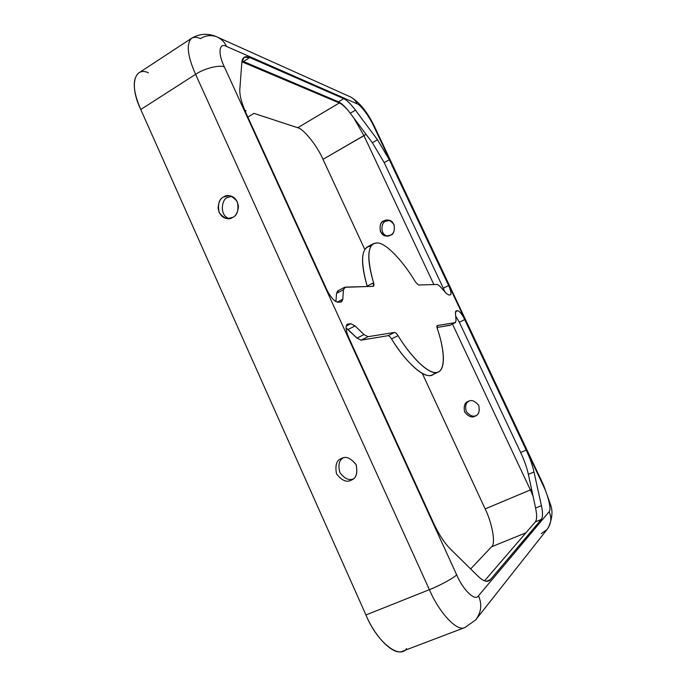 <?xml version="1.0" encoding="UTF-8"?>
<svg xmlns="http://www.w3.org/2000/svg" width="686" height="686" viewBox="0 0 686 686"><rect width="100%" height="100%" fill="white"/><g stroke="black" fill="none" stroke-linecap="round" stroke-linejoin="round"><path stroke-width="1.03" d="M377.386 242.921C385.986 242.99 402.862 260.757 415.433 281.937C402.862 260.757 385.986 242.99 377.386 242.921C367.533 243.11 366.255 256.392 373.544 282.761C367.233 261.057 367.216 248.015 373.501 243.633L377.386 242.921M387.281 236.001C379.272 234.355 381.536 221.458 385.806 221.269L389.348 220.386L385.806 221.269C381.536 221.458 379.272 234.355 387.281 236.001M390.497 235.144C395.548 234.989 396.525 220.223 387.942 220.12L383.877 220.978C378.629 221.184 378.132 236.327 386.75 236.001L390.497 235.144C387.496 237.193 384.151 236.035 380.473 231.671C379.418 225.9 380.559 222.333 383.877 220.978C386.87 218.903 390.223 220.043 393.935 224.416C394.99 230.222 393.85 233.797 390.497 235.144M229.107 218.568C218.628 215.37 222.213 197.945 227.615 197.577L231.722 196.29L227.615 197.577C222.213 197.945 218.628 215.37 229.107 218.568M232.794 217.342C235.804 216.124 237.699 212.557 238.454 206.666C237.407 199.978 234.295 196.325 229.141 195.69L223.619 196.985C220.54 198.263 218.68 201.916 218.037 207.935C219.306 214.667 222.521 218.225 227.692 218.62L232.794 217.342C228.712 220.326 224.15 218.697 219.1 212.437C217.608 204.128 219.108 198.974 223.619 196.985C227.675 193.949 232.254 195.561 237.365 201.83C238.865 210.208 237.339 215.378 232.794 217.342M476.17 415.545C473.1 417.088 469.799 415.75 466.257 411.514C464.894 406.112 465.828 402.622 469.053 401.053C465.828 402.622 464.894 406.112 466.257 411.514C469.799 415.75 473.1 417.088 476.17 415.545M475.784 415.793L475.415 415.99C478.888 414.627 479.968 411.051 478.648 405.246C474.789 400.821 471.325 399.526 468.272 401.361L468.221 401.379C464.722 402.545 463.522 406.078 464.602 411.986C468.444 416.634 471.951 418.023 475.124 416.136C471.951 418.023 468.444 416.634 464.602 411.986C463.522 406.078 464.722 402.545 468.221 401.379C471.376 399.466 474.892 400.847 478.777 405.503C479.857 411.446 478.639 414.987 475.124 416.136M353.136 478.957C348.865 480.715 344.449 478.596 339.896 472.62C337.932 465.228 339.03 460.332 343.189 457.922C339.03 460.332 337.932 465.228 339.896 472.62C344.449 478.596 348.865 480.715 353.136 478.957M352.098 479.66L351.592 479.934C356.42 478.065 357.895 472.903 356.017 464.439C350.589 457.905 345.753 455.924 341.517 458.505L341.448 458.531C336.594 460.117 334.948 465.202 336.5 473.794C341.885 480.654 346.782 482.764 351.181 480.131C346.782 482.764 341.885 480.654 336.5 473.794C334.948 465.202 336.594 460.117 341.448 458.531C345.821 455.847 350.735 457.939 356.188 464.808C357.749 473.477 356.077 478.579 351.181 480.131M373.501 243.633L367.422 246.883C361.007 251.333 360.913 264.41 367.139 286.105L373.544 282.761C374.179 284.982 374.067 286.173 373.201 286.328L345.29 287.134L343.429 289.792L342.811 299.233L340.899 302.046L337.992 302.234C334.442 301.617 330.703 297.415 326.776 289.638L246.205 113.507C241.635 103.303 239.5 95.234 239.826 89.317L241.841 62.28C242.39 57.152 245.031 55.575 249.773 57.547L343.72 98.664C346.927 100.19 350.838 104.023 355.442 110.163L377.497 139.781L389.322 159.727L448.627 285.522C451.062 291.053 451.594 294.174 450.23 294.894L448.678 294.989L446.063 293.162L440.052 286.362L437.351 284.458L418.426 285.007L415.433 281.937L418.426 285.007L437.351 284.458L440.052 286.362L446.063 293.162L448.678 294.989L450.496 294.817C451.508 293.659 450.882 290.555 448.627 285.522L443.319 288.214L384.203 162.616L372.361 142.722L350.237 113.233C345.615 107.119 341.679 103.312 338.438 101.82L242.004 61.003L243.496 61.526L249.773 57.547L244.105 57.29L241.841 62.28L239.826 89.317C239.5 95.234 241.635 103.303 246.205 113.507L326.776 289.638C330.703 297.415 334.442 301.617 337.992 302.234L341.594 301.857L342.811 299.233L343.429 289.792L344.569 287.314L373.201 286.328L373.544 282.761L367.139 286.105C360.047 260.208 361.316 246.883 370.937 246.12M406.506 648.553C399.509 659.812 376.82 641.83 365.938 614.965L140.759 109.503C129.217 85.819 134.182 66.165 148.399 72.767M246.103 110.78L244.825 110.36L246.103 110.78L245.236 111.312L246.103 110.78M470.639 568.943L491.579 546.751C495.944 543.861 492.282 523.281 485.156 508.909L422.336 373.476L485.156 508.909L530.381 489.924L452.451 324.049L530.381 489.924L531.599 489.427L485.156 508.909C492.282 523.281 495.944 543.861 491.579 546.751L525.888 532.842L491.579 546.751L470.639 568.943M364.789 249.412L323.003 159.332C317.206 145.904 303.632 128.762 297.724 127.733L253.983 113.37L297.724 127.733L339.321 102.951L241.892 61.791L339.321 102.951L339.939 102.617L297.724 127.733C303.632 128.762 317.206 145.904 323.003 159.332L363.949 135.674L353.822 118.001L363.949 135.674L366.067 134.327L323.003 159.332L364.789 249.412M444.734 291.661L443.319 288.214L444.734 291.661M344.569 287.314L337.701 290.924L336.526 293.411L335.917 301.617L336.526 293.411L338.43 290.735M528.366 474.352C526.865 467.612 524.301 460.332 520.657 452.511L459.337 322.24L455.684 316.083L459.337 322.24L464.696 319.607L526.213 450.093C529.866 457.931 532.465 465.211 534 471.951L541.408 505.642C542.926 512.691 542.875 517.295 541.28 519.456L490.379 579.661C487.677 582.628 483.596 581.514 478.125 576.309L450.325 548.937C444.391 542.952 438.817 534.36 433.603 523.161L348.771 337.709C345.521 329.795 345.255 325.233 347.974 324.041L350.82 323.689L355.065 325.936L364 334.571L368.065 336.697L394.544 332.427C395.47 332.41 396.645 333.499 398.052 335.668C409.765 355.031 428.347 375.319 437.617 372.284C446.775 369.094 443.465 346.473 437.402 328.894C436.768 326.853 436.759 325.73 437.385 325.507L455.298 322.617L456.061 320.379L455.418 313.03L456.164 310.878L457.673 310.698C459.569 311.101 461.91 314.077 464.696 319.607C461.91 314.077 459.569 311.101 457.673 310.698L455.941 310.947L455.418 313.03L456.061 320.379L455.504 322.557L437.256 325.55L437.402 328.894C443.242 345.795 446.8 367.996 438.414 371.975C429.702 376.837 409.979 355.614 398.052 335.668C396.645 333.499 395.47 332.41 394.544 332.427L368.065 336.697L364 334.571L355.065 325.936L350.82 323.689L347.382 324.212C345.315 326.15 345.77 330.643 348.771 337.709L433.603 523.161C438.817 534.36 444.391 542.952 450.325 548.937L478.125 576.309C482.344 580.407 485.817 581.977 488.552 581.008L490.379 579.661L541.28 519.456C542.875 517.295 542.926 512.691 541.408 505.642L534 471.951C532.465 465.211 529.866 457.931 526.213 450.093L520.657 452.511C524.301 460.332 526.865 467.612 528.366 474.352L534 471.951L528.366 474.352L535.595 508.043L528.366 474.352M450.145 325.147L437.016 327.471L449.767 325.335L455.504 322.557M434.898 372.567C428.236 384.109 404.929 361.651 391.543 338.91C390.128 336.74 388.953 335.668 388.01 335.686L361.11 340.187L357.003 338.095L346.061 327.985L348.016 329.52L355.065 325.936L348.016 329.52L357.003 338.095L364 334.571L357.003 338.095L361.11 340.187L368.065 336.697L361.11 340.187L388.01 335.686L394.544 332.427L388.01 335.686C388.953 335.668 390.128 336.74 391.543 338.91L398.052 335.668L391.543 338.91C403.471 358.778 423.305 379.881 432.189 374.942L438.414 371.975M484.548 580.845L535.329 521.883C536.975 519.705 537.061 515.092 535.595 508.043L541.408 505.642L535.595 508.043C537.061 515.092 536.975 519.705 535.329 521.883L541.28 519.456L535.329 521.883L484.548 580.845M191.566 38.287C193.992 36.898 196.993 37.01 200.586 38.63C205.174 35.552 210.319 34.84 216.013 36.504C220.935 38.493 224.416 41.786 226.466 46.399C224.416 41.786 220.935 38.493 216.013 36.504C207.575 33.074 199.429 33.674 191.566 38.287C186.112 43.887 187.45 55.9 195.587 74.337C187.45 55.9 186.112 43.887 191.566 38.287L138.512 73.128C132.192 79.259 132.938 91.375 140.759 109.503L195.587 74.337C204.051 68.437 219.983 64.458 224.416 67.039C217.651 53.294 219.014 42.172 226.466 46.399L357.132 103.826L226.466 46.399C219.014 42.172 217.651 53.294 224.416 67.039L456.653 574.799C463.23 590.303 475.304 601.673 478.494 595.8L549.143 511.696C551.613 510.058 548.346 495.884 543.269 485.671L373.981 126.618C369.771 117.152 360.673 104.769 357.132 103.826C355.545 100.353 352.827 97.832 348.968 96.263C352.827 97.832 355.545 100.353 357.132 103.826C360.673 104.769 369.771 117.152 373.981 126.618L374.95 127.536L373.981 126.618L543.269 485.671L543.526 485.045L543.269 485.671C548.346 495.884 551.613 510.058 549.143 511.696C551.964 517.981 551.218 523.975 546.896 529.669L541.211 533.648M486.288 581.274L490.379 579.661L486.288 581.274M346.893 324.589L347.974 324.041L346.893 324.589M346.207 326.047L350.82 323.689L346.207 326.047M455.435 311.804L457.673 310.698L455.435 311.804M526.213 450.093L464.696 319.607L459.337 322.24L520.657 452.511L526.213 450.093M336.526 293.411L343.429 289.792L336.526 293.411M337.203 302.157L342.811 299.233L337.203 302.157M343.72 98.664L249.773 57.547L243.496 61.526L338.438 101.82L343.72 98.664L338.438 101.82C341.679 103.312 345.615 107.119 350.237 113.233L355.442 110.163C350.838 104.023 346.927 100.19 343.72 98.664M377.497 139.781L355.442 110.163L350.237 113.233L372.361 142.722L377.497 139.781L372.361 142.722L384.203 162.616L389.322 159.727L377.497 139.781M448.627 285.522L389.322 159.727L384.203 162.616L443.319 288.214L448.627 285.522M247.86 117.109L253.983 113.37L247.86 117.109M348.317 110.763C344.586 106.467 341.585 103.86 339.321 102.951C341.585 103.86 344.586 106.467 348.317 110.763M433.895 284.561L363.949 135.674L433.895 284.561M532.962 495.772L530.381 489.924L532.962 495.772M475.595 619.99L546.896 529.669C551.218 523.975 551.964 517.981 549.143 511.696L478.494 595.8C482.258 604.409 481.298 612.469 475.595 619.99L464.911 627.527C457.125 632.166 439.074 612.461 429.376 589.668L365.938 614.965C375.173 637.32 393.858 656.168 402.811 651.125L464.911 627.527L475.595 619.99C481.298 612.469 482.258 604.409 478.494 595.8C475.304 601.673 463.23 590.303 456.653 574.799C454.501 577.595 439.434 585.827 429.376 589.668C439.074 612.461 457.125 632.166 464.911 627.527M140.759 109.503L365.938 614.965L429.376 589.668L195.587 74.337L140.759 109.503M195.587 74.337L429.376 589.668C439.434 585.827 454.501 577.595 456.653 574.799L224.416 67.039C219.983 64.458 204.051 68.437 195.587 74.337M388.859 220.257L387.942 220.12M230.393 195.887L229.141 195.69M218.56 37.644L348.968 96.263M351.009 97.18C360.021 102.797 367.953 112.813 374.805 127.236M374.95 127.536L543.526 485.045M543.578 485.156L550.566 504.776C553.036 511.31 552.23 519.062 548.157 528.048"/></g></svg>
